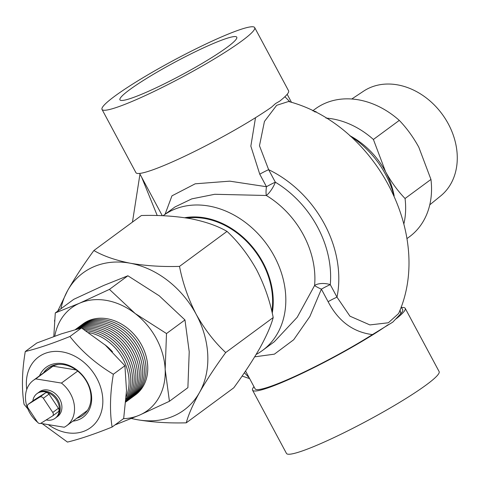 <?xml version="1.0" encoding="UTF-8"?>
<svg xmlns="http://www.w3.org/2000/svg" width="481" height="481" viewBox="0 0 481 481"><rect width="100%" height="100%" fill="white"/><g stroke="black" fill="none" stroke-linecap="round" stroke-linejoin="round"><path stroke-width="0.72" d="M272.234 313.173A74.483 59.091 -126.4 0 0 263.011 262.59A74.483 59.091 -126.4 0 0 184.776 217.719M163.041 215.747A83.724 66.42 53.6 0 1 163.179 215.65A83.724 66.42 53.6 0 1 274.32 256.301A83.724 66.42 53.6 0 1 262.518 350.439A83.724 66.42 53.6 0 1 256.132 354.473M227.032 47.342A66.294 7.203 -28.2 0 0 236.79 37.211A66.294 7.203 -28.2 0 0 193.783 52.495A66.294 7.203 -28.2 0 0 129.678 89.688A66.294 7.203 -28.2 0 0 119.943 99.862A66.294 7.203 -28.2 0 0 163.107 84.446A66.294 7.203 -28.2 0 0 227.032 47.342M262.518 350.439L274.302 341.75L297.204 317.286L314.592 285.51A83.724 66.42 -126.4 0 0 303.397 234.872A83.724 66.42 -126.4 0 0 266.33 195.49L214.76 194.282L191.793 198.869L174.964 206.962L163.179 215.65M249.182 377.777L244.366 372.745M253.962 386.694A86.61 9.41 -28.2 0 0 252.555 390.181L286.46 453.415A86.61 9.41 -28.2 0 0 342.755 433.357A86.61 9.41 -28.2 0 0 426.382 384.824A86.61 9.41 -28.2 0 0 439.117 371.56L405.212 308.327A86.61 9.41 -28.2 0 0 401.533 307.569M401.172 306.902L402.669 309.692A83.724 9.097 151.8 0 1 400.745 313.72L392.773 322.138L372.42 334.596A83.724 9.097 151.8 0 1 297.312 375.246A83.724 9.097 151.8 0 1 255.104 388.816L245.544 370.995M252.555 390.181A86.61 9.41 -28.2 0 0 305.387 371.813A86.61 9.41 -28.2 0 0 388.191 324.669M114.761 96.176A86.61 9.41 -28.2 0 0 102.026 109.44A86.61 9.41 -28.2 0 0 158.315 89.382A86.61 9.41 -28.2 0 0 241.949 40.849A86.61 9.41 -28.2 0 0 254.683 27.585A86.61 9.41 -28.2 0 0 198.388 47.643A86.61 9.41 -28.2 0 0 114.761 96.176M102.026 109.44L135.931 172.673A86.61 9.41 -28.2 0 0 188.756 154.299A86.61 9.41 -28.2 0 0 271.561 107.155L275.559 103.535L279.569 101.25A86.61 9.41 -28.2 0 0 288.588 90.819L254.683 27.585M393.915 195.34A83.724 66.42 -126.4 0 0 385.528 174.344A83.724 66.42 -126.4 0 0 350.222 136.051M271.849 311.514A73.761 58.514 -126.4 0 0 262.482 262.818A73.761 58.514 -126.4 0 0 187.055 218.073M372.42 334.596C353.042 332.118 338.275 321.146 328.108 301.683L321.392 289.159L309.854 316.516L293.699 339.742L274.398 354.154L254.702 356.83M165.073 214.249L171.951 195.845L195.202 183.808L229.768 181.157L266.474 186.724L259.758 174.2L250.841 146.134L255.501 117.761M155.453 202.97L162.295 215.716M284.884 96.723L290.025 101.918M400.084 309.872L400.745 313.72M396.2 318.765A86.61 9.41 -28.2 0 0 405.212 308.327M157.233 215.554L141.697 177.315M259.758 174.2A11.55 1.257 151.8 0 1 268.638 169.679L275.354 182.203A95.268 75.577 53.6 0 1 330.279 284.632L336.995 297.156L349.952 316.173L369.883 324.915L388.371 322.769L398.629 313.516C433.952 234.223 374.537 124.152 288.582 101.491L276.671 105.309L264.436 121.459L259.475 145.743L268.638 169.679A104.654 83.021 53.6 0 1 336.995 297.156A11.55 1.257 -28.2 0 0 328.108 301.683M321.392 289.159A11.55 1.569 21.7 0 1 314.592 285.51A11.55 5.237 -174.9 0 1 330.279 284.632A11.55 1.257 -28.2 0 0 321.392 289.159M266.33 195.49A11.55 3.12 99.9 0 1 266.474 186.724A11.55 1.257 -28.2 0 1 275.354 182.203A11.55 3.253 121.1 0 1 266.33 195.49M351.773 99.002L363.576 91.168A65.085 51.635 53.6 0 1 448.334 123.924A65.085 51.635 53.6 0 1 440.746 195.875L429.767 204.834M312.716 110.822L315.235 108.959A79.389 62.981 53.6 0 1 399.29 120.388C406.685 128.066 413.191 137.007 418.801 147.198L430.952 179.431A79.389 62.981 53.6 0 1 409.439 236.778L406.914 238.636M430.952 179.431L405.056 198.509C397.655 190.819 391.149 181.878 385.552 171.699L373.4 139.466A79.389 62.981 -126.4 0 0 325.992 118.092M403.902 223.803A79.389 62.981 -126.4 0 0 405.056 198.509M399.29 120.388L373.4 139.466M313.937 111.424L316.107 111.64A79.389 62.981 -126.4 0 0 315.061 111.989M394.167 195.887A71.885 57.029 -126.4 0 0 385.552 171.699A71.885 57.029 -126.4 0 0 349.771 135.654M314.73 111.82L314.382 111.171M77.694 371.091L61.442 383.068A28.151 22.33 -126.4 0 1 66.697 425.721L87.416 410.449M40.608 423.388L64.238 427.236A28.151 22.33 -126.4 0 0 66.697 425.721M58.556 364.364A28.151 22.33 -126.4 0 0 53.012 366.167L35.75 378.884A28.151 22.33 -126.4 0 0 33.297 380.405A28.151 22.33 -126.4 0 0 37.548 422.234M35.75 378.884L61.442 383.068M53.012 366.167L76.166 369.937M39.508 375.823A31.061 24.645 53.6 0 1 65.254 364.189A31.061 24.645 53.6 0 1 91.396 394.492A31.061 24.645 53.6 0 1 72.908 421.14M76.882 418.211A29.329 23.268 -126.4 0 0 82.852 415.283A29.329 23.268 -126.4 0 0 89.358 387.782A29.329 23.268 -126.4 0 0 66.065 365.133A29.329 23.268 -126.4 0 0 48.046 368.061A29.329 23.268 -126.4 0 0 43.482 372.895M69.919 336.496L81.499 327.958L105.417 345.208L124.91 365.722L126.509 390.488L123.683 418.512L112.103 427.05C109.608 411.538 110.017 393.939 113.33 374.254C95.99 363.84 81.517 351.25 69.919 336.496C52.17 343.632 37.29 348.641 25.277 351.521C21.964 371.206 21.555 388.804 24.05 404.311L27.832 408.88M48.322 424.645A43.879 34.812 -126.4 0 0 63.672 432.01A43.879 34.812 -126.4 0 0 102.838 402.17A43.879 34.812 -126.4 0 0 65.524 352.591A43.879 34.812 -126.4 0 0 26.768 389.394M42.214 423.653L67.46 442.075C79.401 439.219 94.282 434.211 112.103 427.05M126.244 396.572A44.132 35.011 -126.4 0 0 91.552 333.189A44.132 35.011 -126.4 0 0 88.714 332.563M126.082 398.983A44.132 35.011 -126.4 0 0 93.254 331.932A44.132 35.011 -126.4 0 0 85.991 330.778M125.962 400.432A44.132 35.011 -126.4 0 0 128.174 360.107A44.132 35.011 -126.4 0 0 94.949 330.681A44.132 35.011 -126.4 0 0 83.995 329.509M125.89 401.31A44.132 35.011 -126.4 0 0 130.537 360.419A44.132 35.011 -126.4 0 0 96.645 329.431A44.132 35.011 -126.4 0 0 82.498 328.571M125.842 401.791A44.132 35.011 -126.4 0 0 132.786 360.576A44.132 35.011 -126.4 0 0 98.346 328.18A44.132 35.011 -126.4 0 0 78.728 328.655M125.83 401.984A44.132 35.011 -126.4 0 0 134.951 360.624A44.132 35.011 -126.4 0 0 100.042 326.93A44.132 35.011 -126.4 0 0 75.98 329.383M126.13 401.743A44.132 35.011 -126.4 0 0 136.983 360.377A44.132 35.011 -126.4 0 0 101.744 325.679A44.132 35.011 -126.4 0 0 75.391 329.545M127.826 400.493A44.132 35.011 -126.4 0 0 138.678 359.121A44.132 35.011 -126.4 0 0 103.439 324.428A44.132 35.011 -126.4 0 0 75.493 329.479M129.527 399.242A44.132 35.011 -126.4 0 0 140.38 357.87A44.132 35.011 -126.4 0 0 105.135 323.178A44.132 35.011 -126.4 0 0 77.188 328.228M131.223 397.991A44.132 35.011 -126.4 0 0 142.075 356.619A44.132 35.011 -126.4 0 0 106.836 321.927A44.132 35.011 -126.4 0 0 78.884 326.978M132.924 396.741A44.132 35.011 -126.4 0 0 143.771 355.369A44.132 35.011 -126.4 0 0 108.532 320.671A44.132 35.011 -126.4 0 0 80.586 325.727M134.62 395.49A44.132 35.011 -126.4 0 0 145.472 354.118A44.132 35.011 -126.4 0 0 110.227 319.42A44.132 35.011 -126.4 0 0 82.281 324.477M112.5 351.803A40.127 31.836 -126.4 0 0 104.858 344.727M113.33 374.254L124.91 365.722M25.277 351.521L36.863 342.983L61.394 333.844L81.499 327.958M60.919 308.778A85.167 67.562 53.6 0 1 67.701 290.422A85.167 67.562 53.6 0 1 130.237 263.221A85.167 67.562 53.6 0 1 196.146 314.231A85.167 67.562 53.6 0 1 199.531 392.448A85.167 67.562 53.6 0 1 173.623 416.047A85.167 67.562 53.6 0 1 136.995 419.654C152.279 422.258 168.705 423.316 186.267 422.829C188.372 414.862 192.791 404.737 199.531 392.448C206.704 379.924 215.428 366.624 225.703 352.555C214.418 342.033 204.569 329.263 196.146 314.231C188.239 298.803 182.69 282.858 179.509 266.396C162.139 266.901 145.719 265.843 130.237 263.221C115.44 260.251 103.325 256.018 93.879 250.523C83.7 264.436 74.976 277.735 67.701 290.422L57.744 311.123M93.879 250.523L141.378 215.518C158.742 215.013 175.168 216.071 190.65 218.693C205.441 221.663 217.562 225.896 227.008 231.391L179.509 266.396M54.642 320.118L54.551 321.314M227.008 231.391C238.281 241.889 248.13 254.659 256.565 269.709C264.46 285.119 270.009 301.064 273.202 317.544L225.703 352.555M273.202 317.544C271.098 325.511 266.678 335.636 259.944 347.925C252.772 360.449 244.047 373.749 233.766 387.824L186.267 422.829M131.505 418.524L136.995 419.654A85.167 67.562 53.6 0 1 131.656 418.464M184.963 319.943L189.219 351.743L187.891 387.668L169.426 401.274L165.169 369.468L166.504 333.549L184.963 319.943L159.223 295.797L127.892 275.775L109.434 289.382L79.563 303.216L55.285 312.933L73.749 299.326L103.619 285.492L127.892 275.775M55.285 312.933L53.812 336.496M115.284 424.825L139.562 415.109L169.426 401.274M166.504 333.549L135.173 313.528L109.434 289.382M123.461 418.68A63.859 50.661 -126.4 0 0 139.562 415.109A63.859 50.661 -126.4 0 0 165.169 369.468A63.859 50.661 -126.4 0 0 135.173 313.528A63.859 50.661 -126.4 0 0 79.563 303.216A63.859 50.661 -126.4 0 0 54.768 336.147M46.2 419.943A15.302 12.139 -126.4 0 0 55.111 418.302A15.302 12.139 -126.4 0 0 56.343 399.549A15.302 12.139 -126.4 0 0 36.959 393.662A15.302 12.139 -126.4 0 0 32.834 400.92M36.959 393.662L37.807 393.037A15.302 12.139 53.6 0 1 57.191 398.923A15.302 12.139 53.6 0 1 55.958 417.676L55.111 418.302M38.69 392.46A15.302 12.139 53.6 0 1 58.886 397.673A15.302 12.139 53.6 0 1 56.776 417.003M37.404 422.035A2.886 2.291 -126.4 0 0 40.945 423.226L52.417 416.059A2.886 2.291 -126.4 0 0 52.537 415.981A2.886 2.291 -126.4 0 0 52.766 412.445L43.344 398.268A2.886 2.291 -126.4 0 0 39.803 397.078L28.331 404.244A2.886 2.291 -126.4 0 0 28.211 404.323A2.886 2.291 -126.4 0 0 27.982 407.858L37.404 422.035M52.645 415.897L58.081 411.892A2.886 2.291 -126.4 0 0 58.195 411.814A2.886 2.291 -126.4 0 0 58.429 408.273L49.008 394.095A2.886 2.291 -126.4 0 0 45.467 392.911L33.989 400.072A2.886 2.291 -126.4 0 0 33.874 400.15A2.886 2.291 -126.4 0 0 33.766 400.24M52.766 412.445L58.429 408.273M43.344 398.268L49.008 394.095M39.803 397.078L45.467 392.911M28.331 404.244L33.989 400.072M242.099 376.046L249.639 378.631M139.61 173.431L155.826 203.667M287.181 94.306L291.504 102.369M132.461 222.084L139.971 174.098M155.832 203.679L154.996 202.128M33.297 380.405L54.016 365.133M52.537 415.981L58.195 411.814M28.211 404.323L33.874 400.15"/></g></svg>
